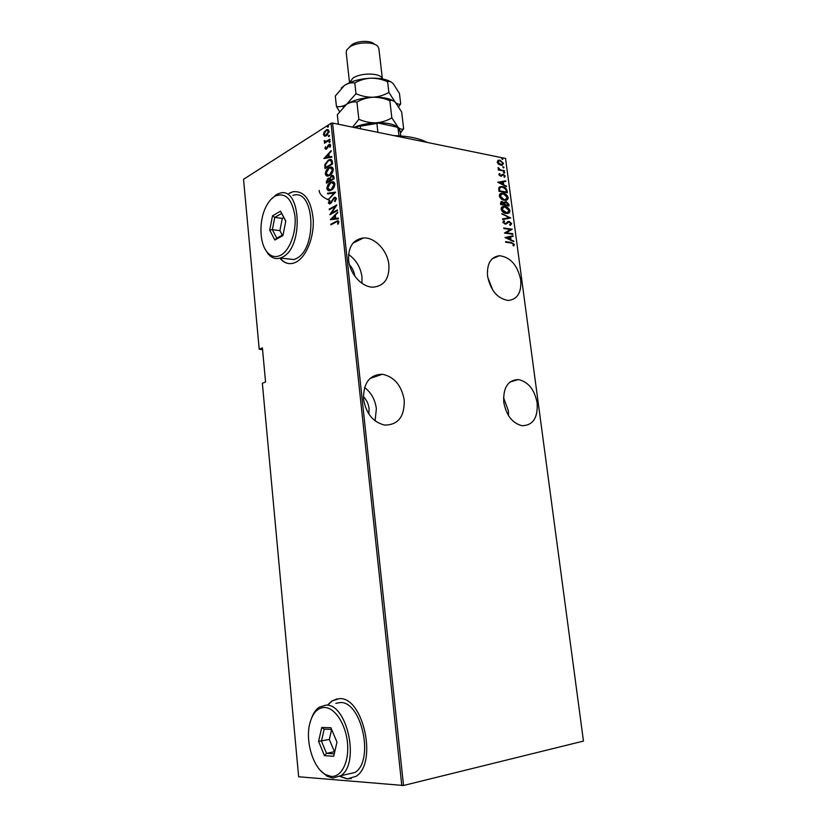 <?xml version="1.0" encoding="UTF-8"?>
<svg xmlns="http://www.w3.org/2000/svg" width="827" height="827" viewBox="0 0 827 827"><rect width="100%" height="100%" fill="white"/><g stroke="black" fill="none" stroke-linecap="round" stroke-linejoin="round"><path stroke-width="1.24" d="M537.157 402.956C534.511 389.517 528.226 381.723 518.302 379.552C507.912 380.069 503.064 387.625 503.757 402.222C506.31 415.464 512.43 423.3 522.095 425.719C532.96 425.429 537.974 417.842 537.157 402.956M508.574 415.733L508.347 410.709L503.498 397.467M404.227 400.061C401.56 385.382 394.272 376.781 382.374 374.249C369.566 374.621 363.291 382.932 363.549 399.172C366.072 413.51 373.06 422.142 384.514 425.068C398.056 425.099 404.63 416.767 404.227 400.061M375.096 420.829L376.357 408.672C375.138 399.648 371.22 392.577 364.573 387.481M520.721 279.919C517.568 265.26 510.497 257.197 499.529 255.708C490.752 256.928 486.752 263.72 487.548 276.104C490.618 290.587 497.523 298.702 508.254 300.459C517.464 299.426 521.62 292.582 520.721 279.919M492.789 290.184L487.672 276.983M388.876 264.774C387.563 250.612 374.869 237.08 363.425 237.959C353.046 239.479 348.115 246.87 348.632 260.154C349.852 274.119 362.143 287.465 373.246 287.165C384.307 285.956 389.517 278.492 388.876 264.774M361.957 283.279L361.988 276.993C360.613 267.348 356.148 259.843 348.57 254.499M279.877 258.179C283.878 262.965 288.52 264.599 293.771 263.069L295.911 262.19C306.083 257.207 314.157 237.752 313.247 219.579C311.117 199.752 304.284 190.489 292.758 191.771L289.078 193.332M292.758 191.771L289.378 193.384M339.969 776.429L347.144 778.931L356.168 776.284C378.042 762.628 362.815 695.952 339.184 698.691L331.927 700.955L327.812 704.79M340.279 776.357L347.454 778.848L351.299 778.6M330.862 176.978L332.899 175.376L331.493 175.696L332.196 175.407L333.922 176.782L334.129 178.766L326.489 183.17L326.345 181.775L327.988 178.415L329.694 178.301L331.493 175.696M349.459 264.702C352.416 267.938 354.173 271.732 354.752 276.073M363.384 396.65C366.578 399.854 368.48 403.824 369.069 408.559L368.863 414.007M262.562 349.645L259.213 349.211L243.541 179.304L331.017 123.285L332.578 123.058L403.545 785.485L298.65 776.76L262.355 383.252L265.56 382.033L262.397 347.867L259.213 349.211M498.443 164.211L497.172 162.123L498.857 160.149L500.035 160.221L503.529 163.395L501.813 165.379L498.443 164.211M504.46 171.168L498.319 169.969L498.236 169.401L499.146 169.576L498.102 167.571L500.201 169.669L504.46 171.168M498.836 174.662L499.539 173.536L500.118 174.032L499.591 174.817L500.79 175.675L503.25 174.249L505.204 176.027L504.563 177.267L503.953 176.771L504.46 175.893L503.354 174.828L501.193 176.275L498.836 174.662M507.065 190.737L507.333 192.784L498.908 191.275L498.764 187.884L500.883 186.52L502.527 186.613C504.697 186.757 506.207 188.132 507.065 190.737L506.827 192.691M509.091 205.944L500.655 204.517L500.49 203.256L501.669 201.519L504.212 202.605L506.196 201.664L508.853 204.166L509.091 205.944M510.704 218.008L502.64 219.548L502.558 218.917L509.07 217.666L501.865 213.614L510.704 218.008M512.792 233.721L512.874 234.299L504.429 233.049L510.497 229.555L503.829 228.541L503.757 227.952L512.202 229.244L506.165 232.728L512.792 233.721L512.368 234.227M511.272 243.024L505.638 242.218L505.555 241.639L511.282 242.456L514.435 244.441L513.681 245.929L512.988 245.485L513.567 244.275L511.272 243.024M403.545 785.485L583.459 741.075L505.545 158.453L332.578 123.058M505.018 237.556L513.06 235.747L513.153 236.377L510.579 236.904L510.952 239.737L513.856 241.68L505.018 237.556M511.665 223.662L510.094 225.389L509.597 224.758L510.807 223.517L509.205 221.998L505.462 224.2L502.785 222.256L503.994 220.747L504.594 221.378L503.674 222.463L505.183 223.6L509.143 221.419L511.665 223.662L510.445 225.275M506.01 213.438C503.829 213.273 502.185 211.888 501.079 209.283C501.214 207.36 502.092 206.419 503.715 206.45L505.059 206.523C507.24 206.709 508.863 208.104 509.939 210.699C509.783 212.601 508.894 213.542 507.271 213.511L506.01 213.438M504.263 200.206C502.072 200.02 500.428 198.625 499.322 196.02C499.446 194.159 500.294 193.229 501.865 193.239L503.302 193.322C505.483 193.528 507.106 194.934 508.181 197.529C508.047 199.369 507.189 200.289 505.628 200.289L504.263 200.206M497.72 182.24L505.742 180.813L505.824 181.433L503.261 181.847L503.633 184.628L506.517 186.654L497.72 182.24M504.15 173.174L503.757 172.026L504.77 172.74L504.15 173.174M503.447 167.933L503.054 166.785L504.077 167.499L503.447 167.933M502.32 159.446L501.917 158.298L502.94 159.022L502.32 159.446M401.808 785.65L331.017 123.285M324.566 136.186L323.44 134.677L324.122 132.02L327.099 129.55L329.156 131.059L326.603 135.7L324.732 136.217M329.983 139.835L324.453 143.278L325.197 142.141L324.256 140.538L325.869 141.489L329.921 139.194L329.983 139.835M324.908 148.56L325.538 146.637L325.58 148.157L326.407 148.467L328.05 145.366L329.477 144.311L330.666 145.19L330.076 147.216L329.26 145.066L326.5 149.077L324.908 148.56L325.58 148.002M332.32 161.73L332.568 164.025L324.959 168.553L324.825 164.573L328.195 160.2L329.663 159.549C331.058 159.011 331.937 159.735 332.32 161.73M335.566 192.278L328.236 199.783L334.077 193.032L327.626 193.921L327.554 193.218L335.555 192.112L327.554 193.218M337.447 209.903L337.509 210.544L329.808 214.71L335.338 206.419L329.28 209.727L329.218 209.086L336.909 204.879L331.379 213.18L337.447 209.903M336 222.153L330.872 224.861L330.81 224.21L337.488 220.799L338.925 221.781L338.212 224.076L337.571 223.993L338.119 222.153L337.189 221.605L336 222.153M330.335 219.703L337.685 212.167L335.39 215.247L335.721 218.4L338.315 218.121L338.398 218.824L330.335 219.703M336.444 198.47L334.987 201.654L334.532 201.24L335.648 198.904L334.49 198.046L330.335 203.711L328.36 202.925L329.456 200.289L329.983 200.63L329.156 202.574L330.231 203.091L334.118 197.529L336.444 198.47M331.296 190.086L330.066 190.603C328.557 191.192 327.482 190.52 326.851 188.587C327.213 185.424 328.402 183.367 330.449 182.416L331.741 181.868C333.24 181.309 334.284 182.002 334.894 183.945C334.522 187.098 333.322 189.156 331.296 190.086M329.735 175.365L328.412 175.934C326.944 176.492 325.91 175.831 325.321 173.949C325.673 170.786 326.861 168.708 328.888 167.736L330.283 167.137C331.73 166.62 332.743 167.302 333.322 169.173C332.95 172.336 331.751 174.404 329.735 175.365M323.905 158.577L331.141 150.638L328.877 153.832L329.198 156.923L331.761 156.468L331.834 157.161L323.905 158.577M329.704 142.544L329.001 142.306L329.797 141.179L329.704 142.544M329.084 136.682L328.381 136.445L329.177 135.308L329.084 136.682M328.071 127.193L327.368 126.965L328.185 125.828L328.071 127.193M329.508 200.33C323.047 197.736 319.573 194.438 319.108 190.437M337.147 698.856L332.237 700.903L328.123 704.728M280.095 258.117C282.7 261.332 285.687 263.162 289.057 263.606M331.441 224.562L330.81 224.21M331.42 224.293L338.367 220.83M338.191 224.076L338.667 222.794L338.057 222.711M338.667 222.794L338.119 222.153M338.729 222.236L337.861 221.677M337.757 212.797L330.314 219.537M338.336 218.266L335.721 218.4M331.803 218.835L335.504 218.576L335.235 216.095L334.625 216.002L331.803 218.835L334.894 218.493L334.625 216.002M335.504 218.576L334.894 218.493M330.697 214.224L331.41 213.19M335.917 206.512L335.338 206.419M329.849 209.417L329.218 209.086M329.828 209.169L336.63 205.458M337.488 210.296L331.379 213.18M335.214 201.395L334.532 201.24M335.142 201.333L336.258 198.997L335.648 198.904M336.258 198.997L335.214 198.108M329.56 203.98L328.36 202.925M328.97 203.018L329.911 200.589M330.841 203.184L331.534 202.532M331.751 202.15L331.172 202.057M332.433 200.734L331.823 200.641M333.219 199.204L334.728 197.622L334.118 197.529M334.728 197.622L335.659 197.322M328.784 199.224L328.164 199.08M328.774 199.173L334.687 193.125L334.077 193.032M328.216 193.838L328.154 193.322M329.001 190.737L326.851 188.587M327.461 188.69C327.812 185.527 329.012 183.47 331.048 182.519L330.449 182.416M331.048 182.519L333.312 181.857M329.508 189.962L331.834 189.548L334.718 184.524L332.868 182.633M330.511 183.056L327.626 188.111L330.262 189.859L331.224 189.445L334.108 184.421L331.524 182.622L330.511 183.056M334.718 184.524L334.108 184.421M331.834 189.548L331.224 189.445M327.058 182.85L326.345 181.775M326.954 181.878L328.598 178.518L327.988 178.415M328.598 178.518L329.518 178.187M330.376 178.094L329.694 178.301M332.103 175.8L333.147 175.448M333.777 177.733L331.555 176.337L330.324 178.394L330.428 180.224L333.881 178.684L332.65 176.265M330.2 180.348L328.071 179.045L327.203 182.085L330.252 180.782L329.136 178.973M330.252 180.782L329.591 180.245M327.203 182.085L329.642 180.679M333.881 178.684L333.178 177.629M330.428 180.224L333.271 178.58M327.399 176.048L325.321 173.949M325.921 174.052C326.272 170.889 327.471 168.822 329.497 167.84L328.888 167.736M329.497 167.84L331.813 167.147M327.916 175.272L330.273 174.828L333.147 169.773L331.348 167.922M328.96 168.367L326.086 173.463L328.629 175.179L329.663 174.724L332.537 169.669L330.056 167.902L328.96 168.367M333.147 169.773L332.537 169.669M330.273 174.828L329.663 174.724M325.518 168.222L324.794 167.064M325.404 167.168L325.435 164.687L324.825 164.573M325.435 164.687L328.805 160.304L328.195 160.2M328.805 160.304L331.151 159.559M331.803 161.089L329.415 160.335L328.267 160.831L325.58 164.521L325.662 167.457L332.32 163.963L331.803 161.089L330.542 160.366M325.662 167.457L331.71 163.86L331.193 160.986M332.32 163.963L331.71 163.86M324.556 158.464L331.213 151.32M331.782 156.685L329.198 156.923M325.352 157.616L328.991 157.182L328.732 154.742L328.133 154.628L325.352 157.616L328.391 157.078L328.133 154.628M328.991 157.182L328.391 157.078M327.471 148.074L326.892 147.971M328.639 145.469L328.05 145.366M328.722 145.387L329.487 144.694L328.877 144.57M329.487 144.694L330.242 144.405M330.076 147.206L329.508 147.103M330.562 146.162L329.983 145.624M330.583 145.738L329.756 145.159M325.848 149.346L325.507 148.674M329.57 141.272L330.18 141.396L329.001 142.306M325.011 142.937L324.38 142.647M324.99 142.761L325.797 142.254L325.197 142.141M325.29 142.161L324.143 141.283M324.742 141.396L324.835 140.745M324.856 140.652L324.256 140.538M326.748 141.531L329.973 139.66M328.95 135.411L329.549 135.535L328.381 136.445M324.98 136.238L323.44 134.677M324.05 134.791L324.143 133.55M324.68 132.134L324.122 132.02M325.425 131.173L326.613 130.149L326.003 130.025M326.613 130.149L328.257 129.612M329.053 132.382L327.833 130.377M325.414 135.473L327.781 134.687M326.076 130.656L324.112 134.253L325.735 135.432L328.474 131.493L326.882 130.304L326.076 130.656M329.084 131.607L328.474 131.493M327.151 135.194L326.541 135.07M327.937 125.931L328.546 126.055L327.368 126.965M505.597 241.908L510.807 242.652L514.435 244.441M513.96 244.637L513.536 245.826M505.018 237.514L513.06 235.747M512.595 235.943L512.668 236.481M510.952 239.737L510.579 236.904M510.476 239.933L513.774 241.05M506.651 237.721L509.577 239.51L509.752 237.08L506.651 237.721L510.052 239.313M503.788 228.242L512.202 229.244M511.748 229.575L506.165 232.728M505.69 232.935L512.327 233.927M505.876 224.127L508.409 222.101M503.54 220.974L504.594 221.378M504.119 221.584L503.674 222.463M503.198 222.67L504.873 223.579M504.398 223.786L505.359 223.579M507.623 221.698L509.143 221.419M508.667 221.626L511.2 223.869M502.578 219.031L509.07 217.666M501.927 214.079L510.683 217.863M502.237 206.864L505.059 206.523M504.594 206.74C506.775 206.926 508.398 208.311 509.473 210.916L509.939 210.699M509.473 210.916L508.274 213.304M502.878 207.401L501.472 209.613L505.462 213.077L507.654 212.777M505.132 207.101L504.098 207.039L501.948 209.396L506.91 212.921L509.081 210.585L505.132 207.101M500.862 201.798L502.32 201.561M501.855 201.778L504.212 202.605M504.687 201.902L506.196 201.664M505.731 201.881L508.853 204.166M508.388 204.383L508.584 205.861M505.266 202.45L504.449 203.328L504.563 204.91L508.16 205.22L506.269 202.243L504.915 203.111L505.028 204.693L508.16 205.22M501.513 202.336L500.986 204.3L504.16 204.548L502.02 202.108L501.451 204.083L504.16 204.548M500.428 193.663L503.302 193.322M502.837 193.539C505.018 193.745 506.641 195.151 507.716 197.746L508.181 197.529M507.716 197.746L506.579 200.082M501.079 194.2L499.725 196.361L503.715 199.855L505.948 199.555M503.385 193.89L502.258 193.828L500.19 196.144L504.181 199.638L505.266 199.689L507.323 197.395L503.385 193.89M499.529 186.923L502.527 186.613M502.061 186.84C504.232 186.974 505.752 188.349 506.6 190.954M500.252 187.46L499.146 188.587L499.239 191.078L506.403 192.06L505.835 189.342L502.599 187.191L501.327 187.109L499.611 188.37L499.704 190.861L506.403 192.06M497.73 182.25L505.742 180.813M503.633 184.628L503.261 181.847M503.167 184.845L506.434 186.034M499.343 182.478L502.268 184.4L502.434 181.981L499.343 182.478L502.723 184.173M499.157 173.825L500.118 174.032M499.653 174.259L499.591 174.817M499.126 175.045L500.511 175.665M500.046 175.893L501.048 175.603M502.041 174.476L503.25 174.249M502.785 174.476L505.204 176.027M504.749 176.254L504.491 177.205M502.258 175.5L502.795 174.879M501.803 175.727L501.369 176.244M503.405 172.254L503.994 172.047M503.54 172.274L504.77 172.74M498.288 169.721L500.201 169.669M497.957 168.005L498.795 168.026M499.735 169.897L504.377 170.6M502.702 167.013L503.302 166.796M502.837 167.023L504.077 167.499M497.844 160.51L500.035 160.221M499.57 160.448L503.529 163.395M503.064 163.622L502.413 165.245M498.433 161.048L497.472 162.505L500.18 164.986L501.865 164.718M500.118 160.779L499.26 160.727L497.926 162.278L501.472 164.8L502.775 163.25L500.118 160.779M501.565 158.526L502.165 158.308M501.71 158.546L502.94 159.022M393.869 135.597C408.414 136.052 419.465 138.316 427.021 142.378M423.145 141.593L407.08 138.305M360.562 128.785L360.272 126.19L358.763 126.097L378.652 123.151L396.309 126.944M355.951 127.834L358.763 126.097M378.652 123.151L360.272 126.19M377.908 132.33L376.926 123.719M398.955 135.814L398.056 128.164L396.164 126.841M400.764 135.948L400.278 131.793L398.056 128.164M349.563 82.679L352.829 78.224C360.872 72.311 381.485 72.848 382.353 78.927M349.573 47.056L351.692 44.844C357.316 40.523 371.416 40.192 374.466 44.286M382.394 78.927L378.89 48.69L377.949 46.581C374.259 41.433 356.447 41.815 349.387 47.242L346.678 50.096L346.182 52.349L349.532 82.7M338.357 124.236L337.323 114.726L346.565 104.316C350.048 102.228 353.501 101.483 356.923 102.083C361.781 99.25 367.126 97.638 372.946 97.224C378.735 97.162 384.369 98.341 389.848 100.749L391.843 117.868C387.036 120.711 381.702 122.355 375.861 122.799C370.041 122.882 364.366 121.714 358.846 119.284L352.591 127.151M356.923 102.083L358.846 119.284M389.848 100.749C391.429 99.953 393.259 100.48 395.347 102.331L401.664 112.017L403.638 128.733C402.149 129.653 400.371 129.25 398.304 127.523L391.843 117.868M400.423 133.023L403.638 128.733M343.091 107.19L346.565 104.316C353.305 100.191 362.102 97.834 372.946 97.224C382.353 96.966 389.362 98.299 393.972 101.235M400.185 131.266L398.304 127.523C394.097 124.081 386.612 122.499 375.861 122.799C367.612 123.223 360.272 124.753 353.842 127.41M398.697 106.693L400.702 103.871C399.203 104.678 397.425 104.161 395.347 102.331L388.866 92.397C384.079 95.198 378.766 96.811 372.946 97.224C367.147 97.286 361.492 96.108 355.992 93.689L346.565 104.316C343.091 106.383 339.721 107.107 336.434 106.497L339.504 111.49M341.313 88.076L344.487 85.408C351.196 81.17 359.952 78.761 370.775 78.183C379.955 77.955 386.881 79.309 391.533 82.255M336.434 106.497L335.297 95.984L344.487 85.408C347.94 83.258 351.382 82.452 354.793 82.969C359.642 80.167 364.965 78.575 370.775 78.183C376.554 78.131 382.167 79.32 387.625 81.728C389.217 81.015 391.057 81.625 393.145 83.558L399.462 93.451L400.702 103.871M387.625 81.728L388.866 92.397M354.793 82.969L355.992 93.689M274.833 196.226C271.628 198.191 268.827 201.426 266.428 205.933C258.882 219.703 259.161 242.745 267.018 251.966C270.946 256.639 275.463 257.755 280.549 255.305C289.698 250.705 296.624 232.077 294.939 215.961C291.931 198.521 285.232 191.947 274.833 196.226M270.842 199.545L276.187 194.738L279.402 193.342C301.069 185.32 304.026 247.79 282.255 257.228L280.281 258.055C275.598 259.44 271.483 257.972 267.917 253.662L265.064 249.02M285.325 258.624L293.874 259.564L295.859 258.748C317.785 249.434 314.787 187.512 292.954 195.41M282.917 235.602L274.843 240.006L269.716 230.092L272.517 215.785L280.529 211.174L285.801 221.078L282.917 235.602M283.826 217.563L282.317 218.421L274.771 217.398L272.362 229.658L276.766 238.145L283.092 234.692M282.317 218.421L279.898 230.63L272.362 229.658L269.716 230.092M285.77 221.222L281.645 213.459L274.771 217.398L272.517 215.785M279.898 230.63L282.265 235.137M281.645 213.459L280.529 211.174M274.843 240.006L276.766 238.145M324.36 707.457C317.341 707.86 312.472 713.256 309.753 723.646C305.122 741.333 313.226 768.138 325.569 774.62L331.038 776.388C341.51 777.473 349.428 761.564 347.454 742.636C345.634 723.708 334.584 707.312 324.36 707.457M311.541 718.125C313.371 713.101 315.924 709.463 319.181 707.219L325.755 705.162C346.937 702.878 360.396 763.455 340.827 775.716L332.836 778.073L327.047 776.181L320.483 770.495M345.655 774.61L355.093 772.439C374.765 760.23 361.213 700.283 339.897 702.599L335.845 703.332M333.695 756.25L324.463 755.702L318.581 741.343L321.755 727.46L330.914 727.719L336.971 742.17L333.695 756.25M331.617 729.404L324.184 729.176L321.455 741.085L326.52 753.376L334.263 753.821M331.648 729.455L329.332 739.472L318.581 741.343M329.332 739.472L334.418 751.691L326.52 753.376L324.463 755.702M324.184 729.176L321.755 727.46M336.62 221.553L336.01 221.46M332.227 163.105L331.617 163.002M327.968 146.948L327.378 146.834M328.66 140.476L328.05 140.363M509.99 382.012L518.302 379.552M369.948 378.508L382.374 374.249M492.21 258.758L499.529 255.708M353.005 243.128L363.425 237.959M337.488 220.799L338.098 220.881M334.677 197.291L335.286 197.384M331.741 181.868L332.351 181.971M330.262 189.859L330.872 189.952M328.65 178.136L329.26 178.239M332.196 175.407L332.805 175.51M330.283 167.137L330.893 167.24M328.629 175.179L329.229 175.283M329.663 159.549L330.262 159.663M326.158 148.571L326.768 148.684M329.477 144.311L330.087 144.425M325.869 141.489L326.479 141.603M327.099 129.55L327.699 129.674M325.735 135.432L326.334 135.545M400.361 132.527L403.328 129.177M398.583 106.507L399.886 105.06M267.018 251.966L267.917 253.662M280.281 258.055L293.874 259.564M325.569 774.62L327.047 776.181M340.827 775.716L355.093 772.439"/></g></svg>
